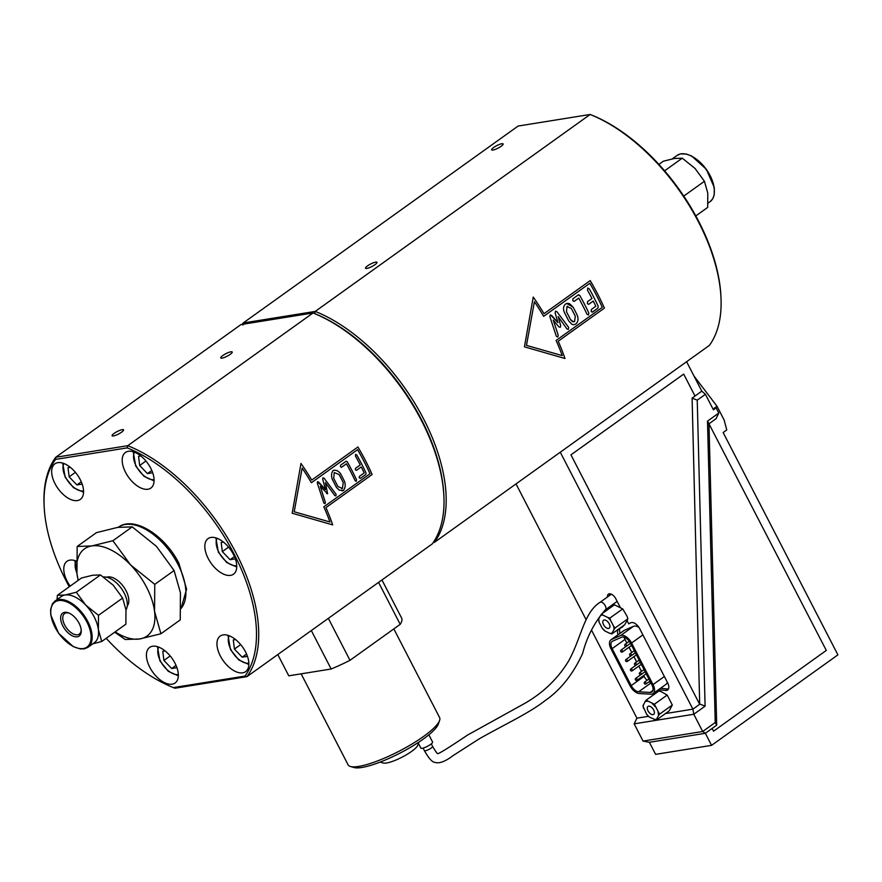 <?xml version="1.0" encoding="UTF-8"?>
<svg xmlns="http://www.w3.org/2000/svg" width="882" height="882" viewBox="0 0 882 882"><rect width="100%" height="100%" fill="white"/><g stroke="black" fill="none" stroke-linecap="round" stroke-linejoin="round"><path stroke-width="1.32" d="M103.492 576.993A20.672 11.201 54.4 0 1 124.175 593.057A20.672 11.201 54.4 0 1 125.983 609.936M69.314 613.199A12.624 6.836 -125.6 0 0 66.304 612.891A12.624 6.836 -125.6 0 0 64.606 613.574A12.624 6.836 -125.6 0 0 66.393 627.819A12.624 6.836 -125.6 0 0 79.303 634.092A12.624 6.836 -125.6 0 0 81.166 629.759M64.618 612.328A14.123 7.651 54.4 0 1 68.653 612.924A14.123 7.651 54.4 0 1 81.232 630.476A14.123 7.651 54.4 0 1 66.646 631.402A14.123 7.651 54.4 0 1 64.618 612.328M87.98 647.289L94.374 642.713A28.4 15.38 -125.6 0 0 97.031 639.626A28.4 15.38 -125.6 0 0 98.376 629.649A28.4 15.38 -125.6 0 0 85.664 605.03A28.4 15.38 -125.6 0 0 65.125 594.997A28.4 15.38 -125.6 0 0 61.299 596.541L54.904 601.116A28.4 15.38 54.4 0 1 81.706 612.328A28.4 15.38 54.4 0 1 90.648 644.213A28.4 15.38 54.4 0 1 87.98 647.289L84.54 648.799L80.361 648.954L73.305 646.638L58.598 633.276L50.759 615.008L50.605 609.55L52.38 603.872L54.904 601.116M92.731 575.229L81.53 577.986L57.396 595.284L65.125 594.997L76.315 592.23L100.449 574.943L92.731 575.229M76.315 592.23L85.664 605.03L98.486 615.338L98.376 629.649L101.739 641.49L125.872 624.191L125.983 609.881L122.62 598.051L113.271 585.262L100.449 574.943M98.486 615.338L122.62 598.051M57.043 599.584L57.396 595.284M101.739 641.49L92.819 643.827M106.667 577.225A17.883 9.691 54.4 0 1 126.082 590.797A17.883 9.691 54.4 0 1 127.262 605.956M130.558 564.888L154.769 584.358L154.559 611.402A53.648 29.062 -125.6 0 0 130.558 564.888A53.648 29.062 -125.6 0 0 91.75 545.947L112.896 540.721L130.558 564.888M77.164 546.476L91.75 545.947A53.648 29.062 -125.6 0 0 76.954 573.509L77.164 546.476L96.491 532.629L117.626 527.403L132.223 526.874L156.434 546.355L174.096 570.522L180.435 592.869L180.237 619.903L160.91 633.75L139.764 638.965L125.178 639.494L114.704 632.196M78.134 580.422L76.954 573.509A53.648 29.062 -125.6 0 0 78.244 580.345M115.156 631.876A53.648 29.062 -125.6 0 0 139.764 638.965A53.648 29.062 -125.6 0 0 154.559 611.402L160.91 633.75M154.769 584.358L174.096 570.522M112.896 540.721L132.223 526.874M69.27 586.773A145.508 78.818 54.4 0 1 44.177 506.874A145.508 78.818 54.4 0 1 55.555 459.401L127.195 447.88A145.508 78.818 54.4 0 1 234.204 554.238A145.508 78.818 54.4 0 1 244.975 676.075L173.335 687.596A145.508 78.818 54.4 0 1 106.182 638.303M174.989 663.176A21.863 11.841 54.4 0 1 175.11 682.988A21.863 11.841 54.4 0 1 152.751 672.106A21.863 11.841 54.4 0 1 149.642 647.432A21.863 11.841 54.4 0 1 174.989 663.176M80.229 479.588A21.863 11.841 54.4 0 1 80.35 499.388A21.863 11.841 54.4 0 1 57.992 488.518A21.863 11.841 54.4 0 1 54.882 463.844A21.863 11.841 54.4 0 1 80.229 479.588M233.399 554.37A21.863 11.841 54.4 0 1 233.521 574.171A21.863 11.841 54.4 0 1 211.151 563.3A21.863 11.841 54.4 0 1 208.053 538.626A21.863 11.841 54.4 0 1 233.399 554.37M245.516 651.842A21.863 11.841 54.4 0 1 245.637 671.643A21.863 11.841 54.4 0 1 223.278 660.761A21.863 11.841 54.4 0 1 220.169 636.087A21.863 11.841 54.4 0 1 245.516 651.842M150.756 468.243A21.863 11.841 54.4 0 1 150.877 488.044A21.863 11.841 54.4 0 1 128.518 477.173A21.863 11.841 54.4 0 1 125.409 452.499A21.863 11.841 54.4 0 1 150.756 468.243M70.196 586.111A21.863 11.841 54.4 0 1 66.999 561.305A21.863 11.841 54.4 0 1 76.282 561.073M695.81 215.925L707.673 207.424L707.783 193.114L704.42 181.284L695.071 168.484L682.249 158.176L674.532 158.451L663.33 161.219L658.898 164.405M682.249 158.176L664.598 170.832M704.42 181.284L683.748 196.091M720.969 297.278L720.903 295.834A145.508 78.818 -125.6 0 0 591.745 115.101L590.146 114.473A147.096 79.689 54.4 0 1 720.969 297.278A147.096 79.689 54.4 0 1 709.348 345.424L434.429 542.364A147.096 79.689 -125.6 0 0 423.658 419.038A147.096 79.689 -125.6 0 0 315.227 311.412L590.146 114.473L518.098 126.06L243.167 322.999A147.096 79.689 -125.6 0 0 242.208 324.367M121.54 432.202A6.45 1.411 152.7 0 1 115.696 435.3A6.45 1.411 152.7 0 1 112.102 435.763A6.45 1.411 152.7 0 1 117.174 431.552A6.45 1.411 152.7 0 1 123.557 429.843A6.45 1.411 152.7 0 1 121.54 432.202M605.195 609.947A4.608 2.492 -125.6 0 0 605.284 609.892L616.816 601.634A4.608 2.492 -125.6 0 0 617.124 601.326M418.41 743.35L420.857 748.09A6.593 1.444 -27.3 0 0 422.213 748.289A6.593 1.444 -27.3 0 0 429.06 745.411A6.593 1.444 -27.3 0 0 432.588 742.038L428.85 734.805M418.84 742.115L417.748 745.268A19.878 4.355 152.7 0 1 402.082 757.153A19.878 4.355 152.7 0 1 383.317 763.04L380.109 762.103M393.824 628.91L439.611 717.606A51.487 11.279 152.7 0 1 439.6 720.462A51.487 11.279 152.7 0 1 399.028 751.244A51.487 11.279 152.7 0 1 350.43 766.48A51.487 11.279 152.7 0 1 348.103 764.837L301.137 673.837M439.6 720.462L438.376 724.001A48.697 10.661 152.7 0 1 399.987 753.118A48.697 10.661 152.7 0 1 354.024 767.527L350.43 766.48M381.95 579.959L401.795 618.414A63.416 13.88 152.7 0 1 400.208 624.335L349.989 660.309A63.416 13.88 152.7 0 1 331.158 669.008L288.778 675.821L277.797 654.565M571.282 308.413L566.95 306.572L567.688 306.219L566.95 306.572L566.509 311.842A147.096 79.678 54.4 0 1 570.5 319.604L573.543 321.875L574.612 321.467L575.273 316.186A147.096 79.689 -125.6 0 0 571.282 308.413L566.95 306.572L566.509 311.842A147.096 79.689 54.4 0 1 570.5 319.604L572.451 321.665L574.612 321.467M566.718 303.452L573.091 307.123A147.096 79.689 54.4 0 1 577.082 314.885C578.658 318.788 578.228 321.831 575.803 324.036L573.829 324.763L571.966 324.356L568.692 320.905A147.096 79.689 -125.6 0 0 564.701 313.132C562.914 309.262 563.19 306.23 565.527 304.036L567.567 303.309L569.529 303.695L573.091 307.123A147.096 79.678 54.4 0 1 577.082 314.885C578.647 318.788 578.228 321.831 575.803 324.036L573.829 324.763M592.649 311.974L597.897 308.204L598.228 306.286A147.096 79.689 54.4 0 0 589.253 288.833L587.621 288.216L589.253 288.833A147.096 79.678 54.4 0 1 598.228 306.286L597.897 308.204L592.087 312.195L591.149 311.346L591.458 309.406L595.813 306.286A147.096 79.678 -125.6 0 0 593.266 301.06L588.537 304.367L587.357 303.562L587.61 301.622L591.965 298.502A147.096 79.689 -125.6 0 0 587.445 290.123L587.985 288.028M595.813 306.286A147.096 79.689 -125.6 0 0 593.266 301.049L588.911 304.169M602.274 307.377A147.096 79.678 -125.6 0 0 589.837 283.276L543.654 316.362A147.096 79.678 -125.6 0 0 534.426 301.71L526.477 345.38L562.242 355.6A147.096 79.678 -125.6 0 0 556.09 340.452L602.274 307.377A147.096 79.689 -125.6 0 0 589.837 283.276L543.654 316.362A147.096 79.689 -125.6 0 0 534.426 301.71L526.477 345.38L562.242 355.6A147.096 79.689 -125.6 0 0 556.09 340.452M590.19 280.608L544.007 313.694A147.096 79.678 -125.6 0 0 533.257 297.058A147.096 79.689 54.4 0 1 544.007 313.694L590.19 280.608A147.096 79.689 54.4 0 1 604.402 308.138A147.096 79.678 -125.6 0 0 590.19 280.608M564.965 358.489A147.096 79.678 -125.6 0 0 558.218 341.213L604.402 308.138L558.218 341.213A147.096 79.689 54.4 0 1 564.965 358.5L524.448 346.835L533.257 297.058M578.581 294.764L579.849 295.569A147.096 79.678 54.4 0 1 588.812 313L588.492 314.929L587.004 314.301A147.096 79.678 -125.6 0 0 578.735 298.116L574.017 301.435L572.771 300.641L572.958 298.711L578.217 294.952L579.849 295.569A147.096 79.689 54.4 0 1 588.812 313L588.481 314.929M587.004 314.301A147.096 79.689 -125.6 0 0 578.746 298.116L574.391 301.236M555.44 311.269L556.928 311.699L568.658 327.442L568.35 329.35L566.983 328.986L558.141 316.561L560.687 325.634L560.302 327.277L558.912 326.913L553.235 320.1L558.24 335.237L557.667 336.99L556.333 336.274L549.894 316.726L550.17 315.039L551.669 315.447L557.975 322.647L555.12 312.967L555.737 311.114M560.302 327.277L560.687 325.634L558.141 316.561L566.983 328.986L568.35 329.35L566.983 328.986M558.912 326.913L553.235 320.1L558.24 335.237L557.81 336.902M568.658 327.442L568.35 329.35M568.493 327.178L556.928 311.699L555.44 311.258M550.434 314.907L557.975 322.647L555.131 312.967M433.216 542.562L434.429 542.364L433.525 542.11M55.555 459.401L55.72 457.284L240.995 324.554L313.044 312.967A147.096 79.689 54.4 0 1 443.867 495.772L443.8 494.328A145.508 78.818 -125.6 0 0 314.642 313.606L315.227 311.412L243.167 322.999L243.002 325.127M367.54 265.879A6.45 1.411 152.7 0 1 373.384 262.781A6.45 1.411 152.7 0 1 376.978 262.318A6.45 1.411 152.7 0 1 371.895 266.529A6.45 1.411 152.7 0 1 365.523 268.227A6.45 1.411 152.7 0 1 367.54 265.879M493.666 147.492A6.45 1.411 152.7 0 1 499.51 144.394A6.45 1.411 152.7 0 1 503.104 143.942A6.45 1.411 152.7 0 1 498.032 148.154A6.45 1.411 152.7 0 1 491.66 149.852A6.45 1.411 152.7 0 1 493.666 147.492M152.696 472.741L147.426 473.59L139.676 465.498L138.54 456.347L140.844 455.983M151.803 470.448L147.426 473.59M139.676 465.498L145.938 461.01M235.34 558.857L230.07 559.706L222.319 551.625L221.173 542.474L223.488 542.099M234.447 556.575L230.07 559.706M222.319 551.625L228.581 547.138M247.456 656.329L242.186 657.178L234.436 649.097L233.289 639.946L235.604 639.571M246.563 654.047L242.186 657.178M234.436 649.097L240.698 644.599M82.169 484.086L76.91 484.924L69.149 476.842L68.013 467.692L70.317 467.317M81.276 481.793L76.91 484.924M69.149 476.842L75.422 472.355M176.929 667.674L171.67 668.523L163.909 660.442L162.773 651.291L165.077 650.916M176.036 665.392L171.67 668.523M163.909 660.442L170.182 655.943M339.118 474.582L334.234 472.532L333.716 478.452A147.096 79.678 54.4 0 1 337.828 486.445L342.448 488.518L343.23 482.575A147.096 79.689 -125.6 0 0 339.118 474.582L334.234 472.532L333.716 478.452A147.096 79.689 54.4 0 1 337.828 486.445L342.448 488.518L341.654 488.771L342.448 488.518M333.705 470.271L333.109 470.547C335.766 469.709 338.214 470.723 340.485 473.579A147.096 79.689 54.4 0 1 344.608 481.594C345.667 485.21 345.259 488.187 343.385 490.524L339.405 490.216L336.45 487.437A147.096 79.689 -125.6 0 0 332.327 479.422C331.081 475.828 331.345 472.873 333.109 470.547C335.755 469.709 338.214 470.723 340.485 473.579A147.096 79.678 54.4 0 1 344.608 481.594C345.667 485.21 345.259 488.187 343.385 490.524L342.128 490.921M360.385 478.353L359.239 477.835L360.385 478.353L365.821 474.461L366.03 472.973A147.096 79.689 54.4 0 0 356.791 454.991L355.534 454.484L356.78 454.991A147.096 79.678 54.4 0 1 366.03 472.973L365.821 474.461L360.385 478.353L359.228 477.835L359.448 476.335L364.189 472.95A147.096 79.678 -125.6 0 0 361.267 466.931L356.526 470.327L355.336 469.819L355.512 468.32L360.242 464.924A147.096 79.689 -125.6 0 0 355.413 455.972L355.81 454.351M356.526 470.327L355.336 469.819L356.526 470.327L361.267 466.931A147.096 79.689 -125.6 0 1 364.189 472.95M369.999 473.766A147.096 79.678 -125.6 0 0 357.563 449.666L311.379 482.752A147.096 79.678 -125.6 0 0 302.151 468.099L294.202 511.769L329.967 521.99A147.096 79.678 -125.6 0 0 323.815 506.841L369.999 473.766A147.096 79.689 -125.6 0 0 357.563 449.666L311.379 482.752A147.096 79.689 -125.6 0 0 302.151 468.099L294.191 511.769L329.967 521.99A147.096 79.689 -125.6 0 0 323.815 506.841M357.916 446.998L311.732 480.084A147.096 79.678 -125.6 0 0 300.983 463.447A147.096 79.689 54.4 0 1 311.732 480.084L357.916 446.998A147.096 79.689 54.4 0 1 372.127 474.516A147.096 79.678 -125.6 0 0 357.916 446.998M332.69 524.878A147.096 79.678 -125.6 0 0 325.943 507.602L372.127 474.516L325.943 507.602A147.096 79.689 54.4 0 1 332.69 524.889L292.174 513.225L300.983 463.447M346.295 461.165L347.265 461.804A147.096 79.678 54.4 0 1 356.515 479.786L356.295 481.285L355.137 480.767A147.096 79.678 -125.6 0 0 346.45 463.778L341.433 467.317L340.474 466.677L340.595 465.189L346.031 461.297L347.265 461.804A147.096 79.689 54.4 0 1 356.515 479.786L356.295 481.285L355.137 480.767A147.096 79.689 -125.6 0 0 346.45 463.778L341.72 467.173M356.295 481.285L355.137 480.767M336.13 494.394L335.899 495.893L334.829 495.596L325.414 482.686L327.619 493.755L320.265 486.368L325.359 502.376L325.05 503.655L323.903 503.148L317.288 483.049L317.498 481.737L325.524 489.598L322.713 479.213L322.922 477.846L324.091 478.231L336.13 494.394L335.899 495.893L334.829 495.596L325.414 482.686L327.619 493.755L320.276 486.368L325.359 502.376L325.061 503.655L323.903 503.148L325.061 503.655M327.619 493.755L326.527 493.413M335.899 495.893L334.829 495.596M336.009 494.174L324.091 478.231L322.922 477.846L324.091 478.231M318.656 482.101L317.498 481.737L318.656 482.09L325.524 489.598L322.713 479.213M443.867 495.772A147.096 79.689 54.4 0 1 432.257 543.918L246.971 676.648A147.096 79.689 -125.6 0 0 236.2 553.312A147.096 79.689 -125.6 0 0 127.769 445.686L55.72 457.284A147.096 79.689 -125.6 0 0 44.1 505.43L44.177 506.874M314.642 313.606L313.044 312.967L127.769 445.686L127.195 447.88M230.213 354.366A6.45 1.411 152.7 0 1 224.359 357.464A6.45 1.411 152.7 0 1 220.765 357.916A6.45 1.411 152.7 0 1 225.847 353.704A6.45 1.411 152.7 0 1 232.22 352.006A6.45 1.411 152.7 0 1 230.213 354.366M173.335 687.596L174.923 688.236L246.971 676.648L244.975 676.075M378.554 582.385L400.208 624.335M311.313 630.553L331.158 669.008M349.989 660.309L328.347 618.359M626.882 643.033L625.007 639.417A7.949 4.311 54.4 0 1 624.125 637.223M647.09 680.309A7.949 4.311 54.4 0 1 644.081 676.373L643.662 675.557M641.501 671.367L638.788 666.119M636.628 661.93L633.915 656.671M631.755 652.482L629.042 647.223M650.673 682.425A7.949 4.311 54.4 0 1 649.075 681.775M668.468 688.985A7.949 4.311 54.4 0 1 667.707 688.996L660.541 688.258M601.612 613.993L602.957 615.129A10.485 5.678 -125.6 0 0 600.554 615.515L601.612 613.993L614.412 604.82L622.714 608.878L627.168 616.463L627.852 618.833L627.102 620.674L628.734 623.828L630.773 622.791A7.949 4.311 54.4 0 1 639.693 628.69L667.608 682.789A7.949 4.311 54.4 0 1 667.652 689.989A7.949 4.311 54.4 0 1 665.689 690.441L658.523 689.702M618.073 634.709A7.949 4.311 54.4 0 1 618.48 629.175M618.91 628.866A7.949 4.311 54.4 0 1 618.988 628.822L622.449 627.047L622.174 626.529M620.09 633.265A7.949 4.311 54.4 0 1 620.035 628.282M624.191 625.084L622.449 627.047M613.927 605.173L613.365 604.104M611.899 606.629L611.347 605.548M639.34 693.528A9.945 5.38 54.4 0 1 630.057 685.788L610.983 648.832A9.945 5.38 54.4 0 1 610.928 639.836A9.945 5.38 54.4 0 1 611.469 639.527L620.597 635.547A9.945 5.38 54.4 0 1 631.578 643.011L653.033 684.597A9.945 5.38 54.4 0 1 653.088 693.594A9.945 5.38 54.4 0 1 650.861 694.178L639.34 693.528M653.088 693.594L665.976 684.366A9.945 5.38 -125.6 0 0 667.299 682.194M651.886 684.785A7.949 4.311 54.4 0 1 651.93 691.984A7.949 4.311 54.4 0 1 650.144 692.447L638.634 691.786A7.949 4.311 54.4 0 1 631.203 685.601L612.13 648.645A7.949 4.311 54.4 0 1 612.086 641.446A7.949 4.311 54.4 0 1 612.516 641.203L621.645 637.223A7.949 4.311 54.4 0 1 630.432 643.198L651.886 684.785M560.279 452.212L692.899 709.161L699.691 704.299L570.952 454.858L683.693 374.1L695.005 396.029L692.105 398.113L699.691 704.299L570.941 454.858L683.682 374.1M713.56 731.178L712.138 728.422L716.702 725.147L708.963 423.79L826.302 650.42L713.56 731.178L712.138 728.422L705.346 733.284L711.576 745.356L655.613 754.353L649.384 742.291L643.055 741.089L702.689 731.498L715.236 722.501L707.496 421.144L708.963 423.79M716.702 725.147L715.236 722.501M692.105 398.113L697.232 400.163L705.413 394.309L713.417 409.821L716.129 407.881L718.797 413.052L716.03 418.741L709.238 423.603M718.797 413.052L707.496 421.144M695.005 396.029L701.796 391.156L686.604 361.719M701.796 391.156L705.413 394.309M716.129 407.881L713.031 409.083M711.576 745.356L837.9 654.863L723.141 432.522L726.757 429.931L724.133 420.019L717.011 406.227L693.969 375.997M714.299 408.168L717.011 406.227M649.384 742.291L705.346 733.284L702.689 731.498L693.792 714.255L692.899 709.161L665.436 713.571M627.102 620.674L624.688 624.732L611.888 633.893L609.749 633.331A10.485 5.678 -125.6 0 0 612.152 632.945L611.888 633.893M615.052 627.995L613.993 629.516A10.485 5.678 -125.6 0 0 613.585 626.198L615.052 627.995L627.852 618.833M607.786 617.477L609.914 618.05L610.598 620.41A10.485 5.678 -125.6 0 0 607.786 617.477L602.957 615.129M602.119 628.039A10.485 5.678 -125.6 0 0 604.931 630.972L602.119 628.039L599.132 622.262L598.724 618.932A10.485 5.678 -125.6 0 0 599.132 622.262M603.056 620.785A4.884 2.646 54.4 0 1 603.509 620.255A4.884 2.646 54.4 0 1 608.514 622.681A4.884 2.646 54.4 0 1 609.208 628.204A4.884 2.646 54.4 0 1 604.589 626.275A4.884 2.646 54.4 0 1 603.056 620.785M598.724 618.932L600.554 615.515M622.714 608.878L609.914 618.05M610.598 620.41L613.585 626.198M613.993 629.516L612.152 632.945M609.749 633.331L604.931 630.972M591.546 630.211L636.936 718.157L648.391 716.316M516.025 483.909L586.1 619.682M607.5 596.971A6.361 3.451 54.4 0 1 608.404 594.159A6.361 3.451 54.4 0 1 615.779 598.735L620.123 607.136M659.527 714.177L672.327 705.005L669.162 710.903L656.362 720.076L649.417 717.154L646.594 714.211L642.923 706.074L645.04 701.686L646.098 700.176L654.4 704.222L659.527 714.177L658.479 715.688A10.485 5.678 -125.6 0 0 658.06 712.369M646.098 700.176L658.887 691.003L661.026 691.576L667.189 695.06L654.4 704.222M667.189 695.06L672.327 705.005M636.936 718.157L634.158 723.846L643.055 741.089M699.955 704.101L705.093 706.162L693.792 714.255L634.158 723.846M697.232 400.163L705.093 706.162M609.517 595.515A6.361 3.451 54.4 0 1 609.671 593.784M638.998 627.51A9.945 5.38 -125.6 0 0 633.474 626.319L624.357 630.288A9.945 5.38 -125.6 0 0 623.817 630.597L610.928 639.836M655.083 706.592A10.485 5.678 -125.6 0 0 652.261 703.66M647.443 701.3A10.485 5.678 -125.6 0 0 645.04 701.686M643.198 705.115A10.485 5.678 -125.6 0 0 643.617 708.433M646.594 714.211A10.485 5.678 -125.6 0 0 649.417 717.154M654.235 719.503A10.485 5.678 -125.6 0 0 656.638 719.117L656.362 720.076M658.479 715.688L656.638 719.117M654.146 713.847A4.884 2.646 54.4 0 1 653.683 714.376A4.884 2.646 54.4 0 1 648.689 711.95A4.884 2.646 54.4 0 1 647.994 706.427A4.884 2.646 54.4 0 1 652.603 708.356A4.884 2.646 54.4 0 1 654.146 713.847M89.622 644.047A27.651 14.983 54.4 0 1 54.982 627.135A27.651 14.983 54.4 0 1 68.19 602.516A27.651 14.983 54.4 0 1 89.622 644.047M181.053 608.459A51.498 27.893 -125.6 0 0 177.999 564.37A51.498 27.893 -125.6 0 0 118.298 527.282L118.276 527.304M714.31 190.038A27.651 14.983 -125.6 0 0 689.36 155.21M677.089 155.419L680.518 153.909L686.461 154.052L691.576 155.971L706.35 169.267L714.277 187.48L714.199 194.911L712.711 198.814L710.164 201.592A28.4 15.38 -125.6 0 0 706.129 169.542A28.4 15.38 -125.6 0 0 677.089 155.419L672.26 158.881M605.284 609.892A4.608 2.492 -125.6 0 0 605.295 609.881A4.608 2.492 -125.6 0 0 604.633 604.688A4.608 2.492 -125.6 0 0 599.936 602.384A4.608 2.492 -125.6 0 0 599.925 602.395L611.358 594.203M423.106 748.101L424.407 750.626A4.608 1.014 -27.3 0 0 425.356 750.769A4.608 1.014 -27.3 0 0 430.129 748.752A4.608 1.014 -27.3 0 0 432.599 746.393C438.464 756.392 437.726 753.019 438.145 753.548C440.361 752.919 450.195 746.745 467.625 735.026L521.284 705.313C541.548 694.41 557.347 679.614 568.681 660.916C581.855 636.672 583.785 612.825 599.936 602.373M154.096 479.61A17.497 9.47 54.4 0 1 136.203 466.06A17.497 9.47 54.4 0 1 134.439 452.168M236.74 565.726A17.497 9.47 54.4 0 1 218.846 552.187A17.497 9.47 54.4 0 1 217.082 538.296M248.856 663.198A17.497 9.47 54.4 0 1 230.963 649.648A17.497 9.47 54.4 0 1 229.199 635.757M83.57 490.954A17.497 9.47 54.4 0 1 65.676 477.405A17.497 9.47 54.4 0 1 63.912 463.513M76.888 572.936A17.497 9.47 54.4 0 1 76.028 560.985M178.329 674.543A17.497 9.47 54.4 0 1 160.436 660.993A17.497 9.47 54.4 0 1 158.672 647.101M665.689 690.441L667.707 688.996M664.355 676.483L653.033 684.597M642.89 634.908L631.578 643.011M652.945 690.441L650.144 692.447M650.949 682.966L638.634 691.786M644.081 676.373L631.203 685.601M625.007 639.417L612.13 648.645M633.474 626.319L620.597 635.547M624.357 630.288L611.469 639.527M626.418 646.208A1.169 0.639 -125.6 0 0 625.206 644.235A1.169 1.169 0 0 0 624.941 645.867A1.169 1.169 0 0 0 626.573 646.142L630.498 643.331M627.223 661.423A1.169 0.639 -125.6 0 0 626.011 659.449A1.169 1.169 0 0 0 625.735 661.081A1.169 1.169 0 0 0 627.378 661.357L636.44 654.863M636.969 680.309A1.169 0.639 -125.6 0 0 635.757 678.335A1.169 1.169 0 0 0 635.492 679.978A1.169 1.169 0 0 0 637.124 680.243L646.197 673.749M641.049 674.543A1.169 0.639 -125.6 0 0 639.836 672.569A1.169 1.169 0 0 0 639.56 674.201A1.169 1.169 0 0 0 641.203 674.476L645.117 671.665M631.292 655.646A1.169 0.639 -125.6 0 0 630.09 653.672A1.169 1.169 0 0 0 629.814 655.315A1.169 1.169 0 0 0 631.457 655.58L635.371 652.779M636.165 665.094A1.169 0.639 -125.6 0 0 634.963 663.121A1.169 1.169 0 0 0 634.687 664.763A1.169 1.169 0 0 0 636.33 665.028L640.244 662.217M645.922 683.98A1.169 0.639 -125.6 0 0 644.709 682.018A1.169 1.169 0 0 0 644.444 683.649A1.169 1.169 0 0 0 646.076 683.925L650.001 681.113M632.096 670.86A1.169 0.639 -125.6 0 0 630.884 668.898A1.169 1.169 0 0 0 630.619 670.529A1.169 1.169 0 0 0 632.251 670.805L641.324 664.3M622.339 651.974A1.169 0.639 -125.6 0 0 621.137 650.001A1.169 1.169 0 0 0 620.862 651.644A1.169 1.169 0 0 0 622.505 651.908L631.567 645.415M118.298 527.282C133.899 515.342 165.055 535.506 178.903 563.322L186.598 589.088L181.053 608.547M710.164 201.592L708.026 203.125M605.295 609.87C594.501 622.24 586.949 636.738 582.649 653.353C573.223 674.035 560.787 689.735 545.363 700.44C529.189 713.163 504.647 724.42 479.169 738.873L453.194 755.532C445.322 761.486 439.324 763.779 435.223 762.423C432.367 762.423 428.762 758.487 424.407 750.615M431.287 743.868L432.599 746.393M133.226 451.749L135.707 465.983L144.02 476.357L154.096 480.888M215.858 537.877L218.35 552.11L226.663 562.484L236.74 567.016M227.986 635.349L230.467 649.582L238.779 659.957L248.856 664.488M62.699 463.094L65.191 477.327L73.504 487.702L83.57 492.233M74.816 560.566L77.054 574.303M157.459 646.693L159.951 660.927L168.253 671.301L178.329 675.832M629.274 641.324L625.206 644.235M631.225 655.712L626.011 659.449M640.971 674.598L635.757 678.335M644.036 669.559L639.836 672.569M634.279 650.673L630.09 653.672M639.163 660.111L634.963 663.121M648.909 679.008L644.709 682.018M636.098 665.16L630.884 668.898M626.352 646.263L621.137 650.001"/></g></svg>
